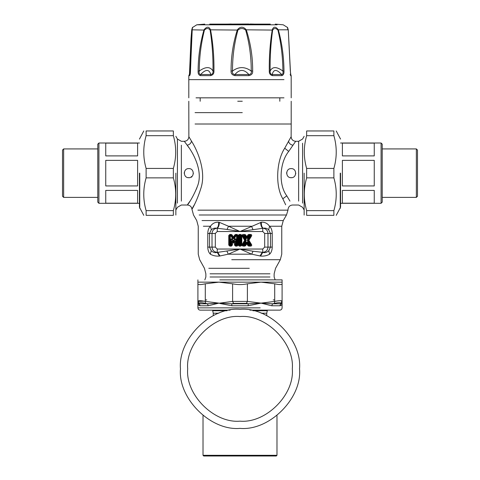 <?xml version="1.0" encoding="UTF-8"?>
<svg xmlns="http://www.w3.org/2000/svg" width="480" height="480" viewBox="0 0 480 480"><rect width="100%" height="100%" fill="white"/><g stroke="black" fill="none" stroke-linecap="round" stroke-linejoin="round"><path stroke-width="0.72" d="M188.802 177.708C182.934 177.984 182.934 168.324 188.802 168.606C194.67 168.324 194.67 177.984 188.802 177.708M193.35 173.154L193.296 173.856M189.456 177.66L188.028 177.642M184.266 173.502L184.32 172.362M291.198 177.708C285.33 177.984 285.33 168.324 291.198 168.606C297.066 168.324 297.066 177.984 291.198 177.708M295.752 173.154L295.698 173.856M291.852 177.66L290.424 177.642M286.662 173.502L286.716 172.362M190.044 201.114C183.18 210.276 191.118 202.29 197.256 186.756C203.718 171.552 193.104 152.616 187.176 145.2L184.314 141.3L181.362 141.3L177.42 139.026L175.854 136.314M187.284 145.35L188.802 147.546M197.268 186.72L196.35 189.216M191.196 176.574L191.67 177.096M246.156 240.78L246.156 239.784L245.784 240.012L243.39 236.094L244.494 235.998L245.964 238.41L247.23 238.188L248.73 235.728L249.726 235.998L247.416 239.784L250.176 244.476L249.078 244.566L247.602 242.154L246.336 242.382L244.836 244.836L243.846 244.566L246.156 240.78L245.784 240.012L245.298 240.012L244.644 240.282L241.824 245.07L241.128 245.076L241.824 245.082L241.824 235.494L244.644 240.282L245.298 240.558L242.652 235.674L242.052 236.04M246.156 239.784L243.69 235.56L242.946 235.146L242.946 234.45L241.806 235.254L243.39 236.094L243.69 235.56L244.836 235.728L245.07 235.314L241.824 235.488M247.602 242.154L245.964 242.154L244.494 244.566L244.776 245.418L245.07 245.256L244.836 244.836L243.69 245.004L243.39 244.476L245.784 240.558L245.298 240.558L242.652 244.89L241.128 245.076L241.128 235.494L240.276 235.998L240.276 244.566L239.724 244.566L239.724 235.998L240.276 235.998L240.366 235.56L240.714 235.908L240.714 244.656L239.634 245.004L239.724 244.566L239.286 244.656L239.286 235.908L240.366 235.56L240.78 234.45L239.22 234.45L238.176 235.494L238.176 245.07L239.22 246.12L240.78 246.12L241.806 245.316L242.946 246.12L244.776 246.12L245.664 245.616L246.786 243.786L247.902 245.616L248.796 246.12L250.62 246.12C251.664 246.006 251.964 245.478 251.514 244.524L248.922 240.282L251.514 236.04C251.964 235.092 251.664 234.558 250.62 234.45L248.796 234.45L247.902 234.948L246.786 236.778L245.664 234.948L244.776 234.45L242.946 234.45M245.964 238.41L247.602 238.41L246.786 236.778L246.336 237.39L247.23 237.39L248.496 235.314L247.902 234.948M247.416 239.784L247.416 240.78L248.922 240.282L248.274 240.012L248.274 240.558L250.92 244.89L251.514 244.524M245.964 242.154L246.786 243.786L247.23 243.18L246.336 243.18L245.07 245.256L245.664 245.616M242.052 244.524L242.652 244.89L243.846 244.566L242.946 245.418L242.946 246.12M239.22 246.12L239.634 245.004L239.286 244.656L238.872 245.07L239.22 245.418L240.78 245.418L240.366 245.004L240.714 244.656L241.164 245.196L241.824 245.082M232.626 239.598C231.618 238.32 231.03 238.488 230.856 240.108L231.288 240.108L231.288 244.656L230.298 244.566L230.298 235.998L230.97 235.998L232.632 238.668L233.892 238.44L235.578 235.728L236.598 235.998L236.598 244.566L236.046 244.566L236.046 240.108L235.608 240.108C235.68 238.626 235.356 238.536 234.642 239.826L233.742 241.266L232.626 239.598L232.254 239.826C231.54 238.536 231.216 238.626 231.288 240.108L231.702 241.56L232.962 242.874L233.814 242.946L234.492 242.172L234.492 245.07L235.542 246.12L237.102 246.12L238.146 245.07L238.146 235.494L237.102 234.45L235.644 234.45L234.756 234.942L233.448 237.048L232.14 234.942L231.252 234.45L229.8 234.45L228.75 235.494L228.75 245.07L229.8 246.12L231.354 246.12L232.404 245.07L232.674 241.284L231.702 241.56L231.702 245.07L232.404 245.07M232.632 238.668L234.264 238.668L233.448 237.048L233.004 237.654L233.892 237.654L235.35 235.308L234.756 234.942M236.046 240.108C235.866 238.488 235.278 238.32 234.27 239.598L234.642 239.826L234.222 241.284L234.492 242.172L235.194 241.56L234.222 241.284L233.742 242.058L234.336 242.424M298.638 201.114L298.638 141.3L295.686 141.3L288.708 151.416C279.588 162.558 278.352 184.818 286.794 195.84L289.956 201.114M238.176 245.07L238.872 245.07L238.872 235.494L239.286 235.908L239.634 235.56L239.22 235.146L238.176 235.494M244.776 234.45L244.494 235.998L244.836 235.728L246.336 238.188L246.336 237.39L245.07 235.314L245.664 234.948M251.514 236.04L250.92 235.674L248.274 240.012L247.788 240.012L250.176 236.094L250.92 235.674L250.62 235.146L249.882 235.56L250.176 236.094L249.726 235.998L249.882 235.56L248.496 235.314L249.078 235.998L247.602 238.41M247.902 245.616L248.496 245.256L247.23 243.18L247.23 242.382L248.73 244.836L248.496 245.256L248.796 245.418L249.078 244.566L249.03 245.004L250.62 245.418L250.92 244.89L250.176 244.476L249.882 245.004L247.416 240.78M232.56 242.424L233.154 242.058L232.254 239.826L233.154 242.058L233.742 242.058L233.742 241.266L233.154 241.266L234.27 239.598M228.75 245.07L230.298 244.566L230.214 245.004L229.866 244.656L229.866 235.908L230.214 235.56L229.8 235.146L229.446 235.494L229.446 245.07L229.8 245.418L230.214 245.004L231.354 245.418L231.702 245.07L231.288 244.656L230.94 245.004L230.856 244.566L230.856 240.108M228.75 235.494L230.298 235.998L230.214 235.56L231.018 235.56L230.97 235.998L231.318 235.728L233.004 238.44L233.004 237.654L231.252 235.146L231.252 234.45M229.8 234.45L229.8 235.146L231.252 235.146L231.318 235.728L232.14 234.942M234.492 245.07L235.194 245.07L235.608 240.108L235.608 244.656L235.194 245.07L235.542 245.418L235.956 245.004L235.608 244.656L236.046 244.566L235.956 245.004L237.102 245.418L237.45 245.07L237.03 244.656L236.682 245.004L236.598 244.566L237.03 244.656L237.03 235.908L237.45 235.494L237.102 235.146L236.682 235.56L237.03 235.908L236.598 235.998L236.682 235.56L235.35 235.308L235.926 235.998L234.264 238.668M194.334 204.786C188.124 215.22 195.3 206.124 200.856 188.442C206.718 171.138 196.95 149.58 191.502 141.138L188.862 136.698C188.616 139.488 187.098 141.024 184.314 141.3M291.12 136.722L284.718 148.212C276.33 160.896 275.148 186.24 282.81 198.78L285.666 204.786M284.502 148.656L284.814 148.026M240.78 246.12L241.164 245.196L244.776 245.418L244.776 246.12M240.78 234.45L241.806 235.254L241.164 235.368L239.22 235.146L239.22 234.45M250.62 234.45L250.62 235.146L248.796 235.146L248.796 234.45M248.796 246.12L248.796 245.418L250.62 245.418L250.62 246.12M229.8 246.12L229.8 245.418L231.354 245.418L231.354 246.12M237.102 234.45L237.102 235.146L235.644 235.146L235.644 234.45M238.146 245.07L237.45 245.07L237.45 235.494L238.146 235.494M235.542 246.12L235.542 245.418L237.102 245.418L237.102 246.12M251.772 254.19L260.538 256.068C263.922 256.338 266.964 255.708 269.658 254.178C271.296 252.558 272.148 250.206 272.226 247.11L272.226 233.454C272.142 230.268 271.242 227.862 269.538 226.242C267.516 223.362 264.804 222.018 261.408 222.21L240 231.522L228.504 226.242L227.076 229.428L216.81 228.246C214.602 227.856 212.76 228.378 211.29 229.818L209.538 233.454L209.538 247.11L211.206 250.674C213.048 252.462 215.064 253.044 217.248 252.426L240 249.042L251.724 254.178L253.014 251.232L262.752 252.336C265.908 252.006 267.654 250.266 267.984 247.11L267.984 233.454C267.714 230.502 266.118 228.762 263.19 228.246L240 231.522L227.076 229.428M217.248 231.522L215.316 233.454L212.016 233.454C212.286 230.502 213.882 228.762 216.81 228.246C218.214 227.13 218.814 225.114 218.592 222.21C215.196 222.018 212.49 223.362 210.462 226.242C208.758 227.862 207.858 230.262 207.774 233.454L207.774 247.11C207.852 250.206 208.704 252.564 210.342 254.178C213.036 255.708 216.078 256.338 219.462 256.068L228.276 254.178L240 249.042L262.752 249.042L264.684 247.11L264.684 233.454L262.752 231.522L217.248 231.522L217.248 228.282C218.592 227.16 219.294 225.18 219.348 222.342L228.504 226.242L251.496 226.242L252.924 229.428M262.752 249.042L262.752 252.426L262.2 252.336L260.034 256.002L260.538 256.068L262.752 252.426C264.936 253.044 266.952 252.462 268.794 250.674L270.462 247.11L270.462 233.454L268.71 229.818C267.24 228.378 265.398 227.856 263.19 228.246C261.786 227.13 261.186 225.114 261.402 222.21M203.358 226.242L210.462 226.242L211.29 229.818M202.02 220.554L283.278 220.554L281.754 226.242L269.538 226.242L268.71 229.818M260.652 222.342C260.706 225.18 261.408 227.16 262.752 228.282L262.752 231.522M251.724 254.178L228.276 254.178L226.986 251.232M215.316 233.454L215.316 247.11L217.248 249.042L240 249.042L253.014 251.232M210.342 254.178C194.58 254.178 194.58 254.178 210.342 254.178L211.206 250.674M269.58 254.178L268.794 250.674M219.966 256.002L217.8 252.336L217.248 252.426L219.462 256.068M283.98 97.836L196.02 97.836L283.98 97.836M290.4 75.636L290.928 75.636L290.328 71.004L288.264 29.814L278.328 29.814C281.982 43.17 283.86 56.898 283.974 71.004C284.154 73.476 283.47 75.018 281.934 75.636L281.682 74.52C276.702 69.102 273.546 69.102 272.214 74.52C270.654 74.274 269.958 73.116 270.138 71.046C269.958 57.03 270.792 43.374 272.64 30.078C274.098 27.996 275.856 27.996 277.92 30.078C281.13 43.362 282.792 57.018 282.9 71.046C283.326 73.116 282.918 74.274 281.682 74.52L272.214 74.52L272.412 75.636C270.198 75.018 269.16 73.47 269.286 71.004C269.082 56.91 270.066 43.182 272.244 29.814C273.612 26.346 275.64 26.346 278.328 29.814L277.92 30.078M272.64 30.078L246.282 29.814C250.602 43.17 252.726 56.898 252.666 71.004C252.894 73.476 251.64 75.018 248.904 75.636L248.85 74.52C244.122 69.102 239.484 69.102 234.936 74.52C232.872 74.274 232.056 73.116 232.5 71.046C232.434 57.03 234.246 43.374 237.93 30.078C240.498 27.996 243.084 27.996 245.682 30.078C249.438 43.362 251.292 57.018 251.244 71.046C251.694 73.116 250.896 74.274 248.85 74.52L234.936 74.52L234.906 75.636C232.134 75.018 230.862 73.47 231.084 71.004C231.006 56.91 233.088 43.182 237.336 29.814C240.282 26.346 243.264 26.346 246.282 29.814L245.682 30.078M237.93 30.078L210.552 29.814C213.012 43.17 214.14 56.898 213.942 71.004C214.08 73.476 212.988 75.018 210.654 75.636L210.834 74.52C209.124 69.102 205.722 69.102 200.622 74.52C199.266 74.274 198.81 73.116 199.248 71.046C199.344 57.03 201.066 43.374 204.432 30.078C206.61 27.996 208.506 27.996 210.12 30.078C212.22 43.362 213.18 57.018 213.006 71.046C213.216 73.116 212.49 74.274 210.834 74.52L200.622 74.52L200.388 75.636C198.678 75.018 197.916 73.47 198.108 71.004C198.204 56.91 200.16 43.182 203.988 29.814C206.79 26.346 208.98 26.346 210.552 29.814L210.12 30.078M189.576 73.734L191.736 29.814C192.75 26.346 192.864 26.346 192.078 29.814L190.482 71.004C190.452 73.476 190.158 75.018 189.6 75.636L190.206 73.812M192.432 27.552L196.776 24.804L277.128 24.804M288.264 29.814L288.264 29.814C287.25 26.346 287.136 26.346 287.922 29.814M290.592 74.538L288.27 29.868L287.544 27.51L283.224 24.804L275.268 24.114M283.974 71.004L282.9 71.046C276.648 66.48 272.4 66.48 270.138 71.046L269.286 71.004M252.666 71.004L251.244 71.046C244.896 66.48 238.644 66.48 232.5 71.046L231.084 71.004M213.942 71.004L213.006 71.046C210.27 66.48 205.686 66.48 199.248 71.046L198.108 71.004M192.078 29.814L204.432 30.078M290.928 75.636L290.616 74.502M192.264 28.596L190.41 71.016L190.068 74.406L189.378 74.52M191.736 29.814L191.772 30.078C192.276 27.996 192.372 27.996 192.06 30.078M270.294 24.114L209.706 24.114L270.294 24.114M190.422 70.212L189.876 71.046M225.54 24.114L248.796 24M237.726 101.25L242.274 101.25M137.604 190.41L137.604 203.196L105.744 203.196L105.744 190.41L137.604 190.41M137.604 143.118L137.604 155.898L105.744 155.898L105.744 143.118L137.604 143.118M137.604 160.374L137.604 185.94L105.744 185.94L105.744 160.374L137.604 160.374M139.446 203.304L98.922 203.304L98.922 143.004L97.782 144.144L97.782 202.17L97.782 144.144M62.514 150.06L62.514 196.254L62.514 150.06L63.648 148.92L63.648 197.388L62.514 196.254M97.782 197.388L63.648 197.388M342.396 155.898L342.396 143.118L374.256 143.118L374.256 155.898L342.396 155.898M342.396 203.196L342.396 190.41L374.256 190.41L374.256 203.196L342.396 203.196M342.396 185.94L342.396 160.374L374.256 160.374L374.256 185.94L342.396 185.94M340.554 143.004L381.078 143.004L381.078 203.304L382.218 202.17L382.218 144.144L382.218 202.17M417.486 196.254L417.486 150.06L417.486 196.254L416.352 197.388L416.352 148.92L417.486 150.06M382.218 148.92L416.352 148.92M218.814 313.212L213.264 313.212L212.694 310.734L227.088 310.734M252.912 310.734L267.306 310.734L266.736 313.212L261.186 313.212M222.27 455.316L203.022 455.316L203.706 456L276.294 456L276.978 455.316L222.27 455.316M240 309.318C210.546 306.654 177.81 339.396 180.468 368.85C177.81 398.304 210.546 431.04 240 428.382C269.454 431.04 302.19 398.304 299.532 368.85C302.19 339.396 269.454 306.654 240 309.318M274.704 299.91L273.222 299.91M206.778 299.91L205.296 299.91M204 301.152L197.904 301.404C198.096 300.468 200.556 300.468 205.296 301.404L205.542 303.372L207.408 303.798L218.952 303.138L231.696 303.798L233.574 303.372L232.602 301.404L232.602 283.8C237.534 284.85 242.466 284.85 247.398 283.8L247.398 301.404L246.426 303.372L248.304 303.798L261.048 303.138L272.592 303.798L274.458 303.372L274.704 301.404C279.444 300.468 281.904 300.468 282.096 301.404L280.602 300.714M219.768 303.132L232.602 301.404L247.398 301.404L261.048 303.138L248.088 305.766L231.912 305.766L219.732 303.432M274.704 283.8C279.438 284.85 281.904 284.85 282.096 283.8L282.096 301.404L280.878 303.372L280.896 303.798L282.096 303.138C282.138 304.734 281.382 305.61 279.822 305.766L271.734 305.766L261.048 303.138L274.704 301.404L274.704 283.8L261.048 282.15L197.904 282.15L197.904 283.8C198.096 284.85 200.562 284.85 205.296 283.8L205.296 301.404L218.952 303.138L208.266 305.766L200.178 305.766C198.618 305.61 197.862 304.734 197.904 303.138L197.904 279.876M247.398 283.8L261.048 282.15L282.096 282.15L282.096 283.8L282.096 279.876L219.816 279.876M232.602 283.8L218.952 282.15L205.296 283.8M199.122 303.372L197.904 301.404L197.904 303.138L199.104 303.798L199.122 303.372C199.326 302.442 201.462 302.442 205.542 303.372M282.096 301.404L282.096 307.866C281.958 309.24 281.196 310.002 279.822 310.14L249.87 310.14M279.822 305.766L280.896 303.798L272.592 303.798L271.734 305.766M248.088 305.766L248.304 303.798L231.696 303.798L231.912 305.766M208.266 305.766L207.408 303.798L199.104 303.798L200.178 305.766M199.104 303.798L198.318 303.954M282.012 303.972L282.096 303.138M260.184 307.866L197.904 307.866C198.048 309.24 198.804 309.996 200.178 310.14L230.13 310.14M139.446 173.154L139.446 207.216L139.446 173.154M173.352 210.636L173.352 215.346C176.49 215.346 176.49 215.346 173.352 215.346L146.118 215.346C142.98 215.346 142.98 215.346 146.118 215.346L146.118 210.636L173.352 210.636C176.49 199.71 176.49 188.79 173.352 177.87L173.352 168.438C176.49 157.518 176.49 146.598 173.352 135.678L173.352 130.962C176.49 130.962 176.49 130.962 173.352 130.962L146.118 130.962L146.118 135.678C142.98 146.598 142.98 157.518 146.118 168.438L146.118 177.87C142.98 188.79 142.98 199.71 146.118 210.636M146.118 130.962C142.98 130.962 142.98 130.962 146.118 130.962M175.854 173.154L175.854 215.058L175.854 173.154M173.352 135.678L146.118 135.678M146.118 168.438L173.352 168.438M173.352 177.87L146.118 177.87M340.554 173.154L340.554 207.216L340.554 173.154M333.882 177.87L333.882 168.438C337.02 157.518 337.02 146.598 333.882 135.678L333.882 130.962C337.02 130.962 337.02 130.962 333.882 130.962L306.648 130.962L306.648 135.678C303.51 146.598 303.51 157.518 306.648 168.438L306.648 177.87C303.51 188.79 303.51 199.71 306.648 210.636L306.648 215.346C303.51 215.346 303.51 215.346 306.648 215.346L333.882 215.346L333.882 210.636C337.02 199.71 337.02 188.79 333.882 177.87L306.648 177.87M333.882 215.346C337.02 215.346 337.02 215.346 333.882 215.346M304.146 173.154L304.146 215.058L304.146 173.154M306.648 130.962C303.51 130.962 303.51 130.962 306.648 130.962M333.882 135.678L306.648 135.678M306.648 168.438L333.882 168.438M306.648 210.636L333.882 210.636M177.42 203.112L177.42 139.026M181.362 201.114L181.362 145.2L181.362 201.114M302.58 203.112L302.58 143.202L302.58 203.112M291.198 101.25L291.198 124.008L195.066 124.008M195.066 112.626L242.274 112.626M191.502 141.138C190.992 143.34 189.552 144.696 187.176 145.2M282.81 198.78L286.794 195.84M284.718 148.212L288.708 151.416M288.498 141.138C289.008 143.34 290.448 144.696 292.824 145.2M304.146 210L302.58 207.288L298.638 205.014L292.59 205.014C289.986 205.236 288.474 206.64 288.054 209.226L287.982 210.156L197.892 210.156M207.774 233.454L212.016 233.454L212.016 247.11C212.346 250.266 214.092 252.006 217.248 252.336L217.248 249.042M215.316 247.11L207.774 247.11M264.684 247.11L272.226 247.11M264.684 233.454L272.226 233.454M287.982 210.156L286.494 214.992L199.2 214.992M281.754 226.242L281.754 254.178L280.326 259.698L231.732 259.698M208.794 268.302L249.294 268.302M210.048 273.816L269.952 273.816L210.048 273.816M210.048 276.996L269.952 276.996L210.048 276.996M188.802 97.836L188.802 79.632L283.98 79.632M281.934 75.636L272.412 75.636M248.904 75.636L234.906 75.636M210.654 75.636L200.388 75.636M189.6 75.636L189.072 75.636M290.1 74.52L290.622 74.52M227.58 24.114L231.204 24M240 421.158C214.122 423.492 185.352 394.728 187.692 368.85C185.352 342.972 214.122 314.202 240 316.542C265.878 314.202 294.648 342.972 292.308 368.85C294.648 394.728 265.878 423.492 240 421.158M280.878 303.372C280.674 302.442 278.538 302.442 274.458 303.372M246.426 303.372L233.574 303.372M139.752 173.154L139.752 208.374L139.752 173.154M340.248 173.154L340.248 208.374L340.248 173.154M175.854 210L177.42 207.288L181.362 205.014L187.41 205.014C190.014 205.236 191.526 206.64 191.946 209.226L193.506 214.992L196.722 220.554L198.246 226.242L198.246 254.178L199.674 259.698L204.444 268.302L205.866 273.816L205.866 276.996L204.84 279.876M304.146 136.314L302.58 139.026L298.638 141.3M188.802 101.25L188.862 136.698M291.198 124.008L291.138 136.698C291.384 139.488 292.902 141.024 295.686 141.3M286.494 214.992L283.278 220.554M280.326 259.698L275.556 268.302L274.134 273.816L274.134 276.996L275.16 279.876M290.532 73.92L291.18 75.636L291.198 97.836M188.802 79.632L188.82 75.636L190.362 72.378M189.468 73.92L191.034 38.454L191.73 29.868L192.45 27.522M204.732 24.114L196.776 24.804M254.46 24.114L250.242 24M200.178 101.25L200.178 97.836M279.822 101.25L279.822 97.836M139.446 143.004L98.922 143.004M98.922 203.304L97.782 202.17M97.782 148.92L63.648 148.92M340.554 203.304L381.078 203.304M381.078 143.004L382.218 144.144M382.218 197.388L416.352 197.388M213.264 313.212L213.264 315.66M266.736 313.212L266.736 315.66M203.022 455.316L203.022 415.506M276.978 455.316L276.978 415.506M267.306 310.734L267.306 310.14M212.694 310.734L212.694 310.14M197.904 303.138L197.904 307.866M143.784 215.346L139.446 207.216M143.784 130.962L139.446 139.098M336.216 215.346L340.554 207.216M336.216 130.962L340.554 139.098"/></g></svg>
